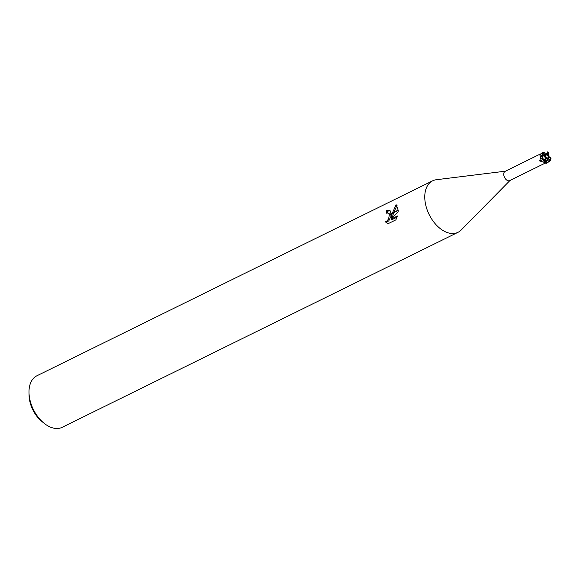 <?xml version="1.0" encoding="UTF-8"?>
<svg xmlns="http://www.w3.org/2000/svg" width="580" height="580" viewBox="0 0 580 580"><rect width="100%" height="100%" fill="white"/><g stroke="black" fill="none" stroke-linecap="round" stroke-linejoin="round"><path stroke-width="0.87" d="M542.452 156.963A2.581 1.624 63.8 0 0 542.945 158.71A2.581 1.624 63.8 0 1 542.452 156.963A2.581 1.624 63.8 0 1 542.916 155.65A2.581 1.624 63.8 0 0 542.452 156.963M547.94 158.819A2.581 1.624 63.8 0 0 548.296 158.115L547.89 157.542L548.354 157.506L548.107 157.854L548.898 156.629L548.049 154.309A2.581 1.624 63.8 0 0 547.484 153.946L547.585 154.787L546.534 154.722L546.954 154.737L546.65 155.092L546.44 154.425A2.581 1.624 63.8 0 0 545.831 154.294M547.534 159.087A2.581 1.624 63.8 0 0 547.643 159.036L549.274 157.716A2.581 1.624 63.8 0 0 549.354 157.071L548.296 158.115M544.816 155.005A2.581 1.624 63.8 0 0 544.707 155.324L545.12 155.897L544.656 155.933A2.581 1.624 63.8 0 0 544.714 156.462A2.581 1.624 63.8 0 0 545.947 158.615M544.656 155.933L544.707 155.324M542.858 153.743L542.873 153.78A1.653 1.037 -116.2 0 1 542.38 155.491A4.567 2.871 63.8 0 0 540.64 156.716L539.545 154.454L539.944 154.193L505.144 171.339A5.169 3.241 63.8 0 0 503.73 174.283A5.169 3.241 63.8 0 0 505.833 179.307A5.169 3.241 63.8 0 0 509.711 180.605L544.475 163.466M545.606 163.19A5.742 3.603 63.8 0 0 546.222 163.154L550.398 160.16L551 158.674L550.601 157.637A4.306 2.704 63.8 0 1 550.543 158.297L550.739 159.768L550.13 160.783L547.861 162.451L545.606 163.19L543.308 160.116A4.567 2.871 63.8 0 0 544.808 162.53A5.169 3.241 63.8 0 0 546.012 162.625L545.729 161.834A1.653 1.037 -116.2 0 1 545.599 160.965M544.808 162.53L539.712 160.943L540.234 158.775L541.561 158.275A1.653 1.037 -116.2 0 1 542.285 158.471M540.197 156.317L540.64 156.716A5.169 3.241 63.8 0 0 541.017 158.362M436.501 179.706A28.703 18.023 63.8 0 0 432.622 180.822A28.703 18.023 63.8 0 0 424.763 197.222A28.703 18.023 63.8 0 0 438.458 227.099A28.703 18.023 63.8 0 0 461.151 230.028L510.023 180.452M432.622 180.822L36.866 375.797A28.703 18.023 63.8 0 0 29 392.189A28.703 18.023 63.8 0 0 29.007 392.762L29.087 395.56A24.396 15.319 63.8 0 0 41.825 421.413L43.993 423.183A28.703 18.023 63.8 0 0 62.234 427.293L457.997 232.319A28.703 18.023 63.8 0 0 461.245 229.934M29.007 392.762A28.703 18.023 63.8 0 0 43.993 423.183M505.463 171.18L436.37 179.72A28.703 18.023 63.8 0 0 424.763 197.222A28.703 18.023 63.8 0 0 436.421 225.105A28.703 18.023 63.8 0 0 457.997 232.319M390.086 210.67L387.658 211.185L386.599 210.7L389.593 210.359L391.34 213.505L389.202 214.556A4.582 2.827 -65.5 0 1 389.274 214.883L391.384 213.839L391.246 217.116L392.247 213.418L398.177 210.496L398.098 212.033L390.992 219.153L397.401 215.992L395.872 219.871L387.969 223.764L385.055 221.596L386.548 221.35L388.636 218.979L389.267 214.883M389.202 214.556L388.114 213.005L386.229 213.179A28.703 18.023 -116.2 0 1 386.599 210.7M390.057 214.491L390.224 217.739L388.774 220.893L386.324 222.104L385.055 221.604M386.099 222.075L387.976 223.764M392.247 213.418L396.111 204.667L398.177 210.134A10.389 6.416 114.5 0 1 398.177 210.496M393.653 212.722L392.283 217.594L391.246 217.116M397.046 205.4L393.813 212.287M388.114 213.005L389.912 214.208M387.658 211.185A27.267 17.125 63.8 0 0 387.36 212.86M397.053 217.159L392.044 219.631L390.992 219.153M398.177 210.134L392.377 212.99M543.772 153.069A5.169 3.241 63.8 0 0 542.728 152.968M540.364 157.992L542.365 155.491A1.653 1.037 -116.2 0 1 542.365 155.491A97.186 55.934 49.9 0 1 539.545 154.454L542.59 152.989M543.155 155.491A2.581 1.624 63.8 0 0 542.916 155.65A2.581 1.624 63.8 0 1 543.155 155.491L544.468 154.838L543.155 155.491M542.706 159.797A97.186 30.457 -21.6 0 0 539.712 160.943M548.354 157.506A2.581 1.624 63.8 0 0 546.954 154.737M546.44 154.425L546.614 153.997L545.36 154.403A2.581 1.624 63.8 0 0 544.961 154.744M545.12 155.897L544.337 155.788L546.969 158.137A2.581 1.624 63.8 0 0 547.527 158.5L546.157 158.297L544.932 160.167L547.361 160.029L547.527 158.5M545.657 155.389L543.039 153.627L545.657 155.389A2.581 1.624 63.8 0 1 545.657 155.382A2.581 1.624 63.8 0 1 545.736 154.737L546.077 154.048M544.953 155.07L544.337 155.788M545.62 160.972L546.295 163.371M545.722 159.282L540.516 158.478M540.4 157.579A5.742 3.603 63.8 0 0 540.669 158.456L545.186 160.87M541.865 155.578L542.38 155.498M542.365 155.491L544.946 156.549L542.365 155.491L542.742 153.475M546.969 153.715L544.779 152.815L543.692 152.968L544.903 154.628M547.491 153.801L545.845 154.396M546.157 153.519L545.91 154.135L546.164 153.526M547.375 152.757L547.484 153.946M548.078 154.36L547.832 152.627M547.52 152.46L547.629 154.026M543.692 152.968L542.873 152.656A5.742 3.603 63.8 0 0 542.612 153.279L542.38 152.453M546.962 159.268L547.542 159.514M545.178 160.87L547.534 160.029L547.382 159.406M550.558 158.304L549.55 160.015L547.984 158.282M548.252 158.05L549.093 156.738L548.651 152.721L548.571 155.353M548.194 157.97L549.101 156.382M542.604 153.279L544.823 155.186M550.449 157.557L549.354 157.064M547.476 152.438A4.306 2.704 63.8 0 1 548.035 152.75L548.651 152.721M549.55 160.015L548.709 158.456M547.534 158.855L548.361 158.688M542.902 153.678L542.851 153.78A96.737 55.673 49.9 0 1 541.785 153.381M540.799 158.557A96.737 30.319 -21.6 0 0 540.234 158.775M547.491 153.997L547.476 154.773M545.186 159.783L541.568 158.304M549.231 159.529L545.751 161.834M548.433 153.178A5.742 3.603 63.8 0 0 547.999 152.728M550.13 160.783A5.742 3.603 63.8 0 0 550.398 160.16M542.808 152.149L544.779 152.815M548.433 157.608L548.042 158.652M542.481 152.757L543.126 153.693M547.571 151.887L548.615 152.685M547.375 162.69L547.861 162.451M542.3 152.395L542.786 152.149M550.703 159.978L551 158.674"/></g></svg>
